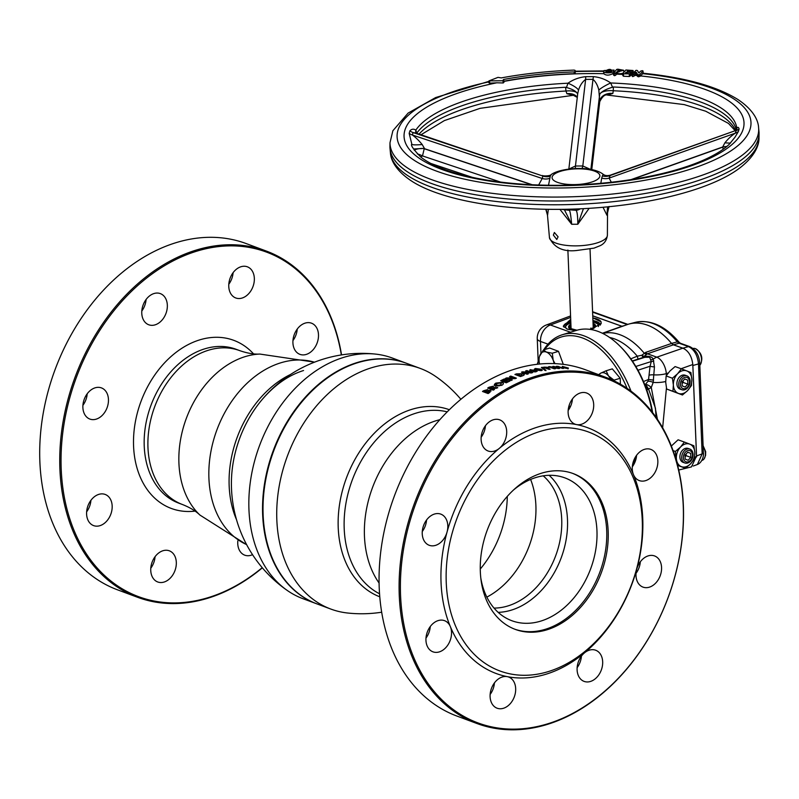 <?xml version="1.0" encoding="UTF-8"?>
<svg xmlns="http://www.w3.org/2000/svg" width="799" height="799" viewBox="0 0 799 799"><rect width="100%" height="100%" fill="white"/><g stroke="black" fill="none" stroke-linecap="round" stroke-linejoin="round"><path stroke-width="1.2" d="M420.304 368.439L406.601 363.335A128.359 94.032 110.4 0 0 357.632 362.726A128.359 94.032 110.4 0 0 265.248 482.436A128.359 94.032 110.4 0 0 317.103 603.954L330.806 609.058A128.359 94.032 -69.6 0 1 276.804 519.18A128.359 94.032 -69.6 0 1 371.335 367.82A128.359 94.032 -69.6 0 1 420.304 368.439A128.359 94.032 -69.6 0 1 435.695 376.479A130.207 130.207 0 0 1 460.883 399.29M381.682 612.214A130.207 130.207 0 0 1 347.715 613.023A128.359 94.032 -69.6 0 1 330.806 609.058M449.358 409.727A99.795 73.109 110.4 0 0 411.685 409.388A99.795 73.109 110.4 0 0 338.197 527.07A99.795 73.109 110.4 0 0 379.785 596.793M549.123 475.305A76.185 55.81 -69.6 0 1 563.884 549.582A76.185 55.81 -69.6 0 1 511.41 610.116A76.185 55.81 -69.6 0 1 498.147 612.344M535.859 477.532A76.185 55.81 -69.6 0 1 564.923 477.892A76.185 55.81 -69.6 0 1 595.694 550.022A76.185 55.81 -69.6 0 1 540.873 621.073A76.185 55.81 -69.6 0 1 511.809 620.713A76.185 55.81 -69.6 0 1 480.798 577.987A76.185 55.81 -69.6 0 0 540.873 621.073A76.185 55.81 -69.6 0 0 596.973 531.245A76.185 55.81 -69.6 0 0 535.859 477.532A76.185 55.81 -69.6 0 0 513.537 489.977A76.185 55.81 -69.6 0 1 535.859 477.532M543.22 475.834A73.099 53.553 -69.6 0 1 558.451 547.135A73.099 53.553 -69.6 0 1 507.894 605.942A73.099 53.553 -69.6 0 1 494.032 608.089M480.259 569.048A88.19 64.609 110.4 0 0 507.285 496.389M316.863 603.874A128.359 94.032 -69.6 0 1 316.634 603.784A128.359 94.032 -69.6 0 1 264.779 482.256A128.359 94.032 -69.6 0 1 357.153 362.546A128.359 94.032 -69.6 0 1 406.132 363.165A128.359 94.032 -69.6 0 1 406.361 363.255M406.132 363.165L392.419 358.062A128.359 94.032 110.4 0 0 375.52 354.097A128.359 94.032 110.4 0 0 343.45 357.453A128.359 94.032 110.4 0 0 248.918 508.803A128.359 94.032 110.4 0 0 287.53 590.641A128.359 94.032 110.4 0 0 302.921 598.681L316.634 603.784M287.53 590.641A130.207 130.207 0 0 1 231.43 481.128L231.43 481.128A99.795 73.109 -69.6 0 1 261.483 400.329L261.483 400.329C274.257 385.238 288.279 375.3 303.55 370.526M487.17 391.999A184.319 135.031 -69.6 0 0 486.901 392.179L488.339 392.709A184.319 135.031 -69.6 0 1 488.678 392.489L489.417 391.33M486.271 391.63L486.651 390.721L485.103 391.13A184.319 135.031 -69.6 0 0 484.743 391.37L485.972 391.83A184.319 135.031 -69.6 0 1 486.271 391.63M482.846 391.6A184.319 135.031 -69.6 0 1 483.615 391.081L487.68 389.922L488.089 390.751L491.135 390.971M487.68 389.922L488.089 390.751M488.589 392.179L489.328 391.011L487.09 391.68A184.689 135.301 -69.6 0 0 486.811 391.87L488.249 392.399A184.689 135.301 -69.6 0 1 488.589 392.179M491.485 387.855L492.114 386.906L490.276 387.465A184.689 135.301 -69.6 0 0 489.877 387.705L491.025 388.134A184.689 135.301 -69.6 0 1 491.485 387.855M562.336 366.391L568.369 368.039L568.099 368.579L564.314 367.86L562.336 366.391M556.174 366.351A184.689 135.301 -69.6 0 1 558.022 366.341L563.625 368.429A184.689 135.301 -69.6 0 0 562.436 368.429L557.762 366.691A184.689 135.301 -69.6 0 0 556.394 366.711L556.174 366.351M548.613 366.711A184.689 135.301 -69.6 0 1 549.692 366.621L556.424 367.82L552.728 366.451A184.689 135.301 -69.6 0 1 553.927 366.401L559.54 368.489A184.689 135.301 -69.6 0 0 558.451 368.529L551.739 367.33L555.425 368.709A184.689 135.301 -69.6 0 0 554.226 368.798L548.613 366.711M543.35 367.26A184.689 135.301 -69.6 0 1 544.698 367.101L548.913 367.41L549.013 368.109L547.724 368.289L550.171 369.198A184.689 135.301 -69.6 0 0 548.963 369.348L543.35 367.26M545.038 370.466L541.382 367.46A184.689 135.301 -69.6 0 1 542.301 367.33L545.957 370.307A184.689 135.301 -69.6 0 0 545.038 370.466M535.35 368.489L540.623 369.158C542.461 369.717 542.681 370.227 541.283 370.676L536.079 370.077L534.391 369.128L535.35 368.489M534.181 370.346L536.558 370.666L535.989 371.845L531.964 371.795L529.697 370.726L530.087 369.647L534.181 370.346M535.23 376.409A184.689 135.301 -69.6 0 1 605.692 377.288A184.689 135.301 -69.6 0 1 680.299 552.149A184.689 135.301 -69.6 0 1 547.385 724.393A184.689 135.301 -69.6 0 1 476.923 723.504A184.689 135.301 -69.6 0 1 402.316 548.653A184.689 135.301 -69.6 0 1 535.23 376.409M605.692 377.288L585.667 369.837A184.689 135.301 110.4 0 0 515.205 368.958A184.689 135.301 110.4 0 0 382.282 541.203A184.689 135.301 110.4 0 0 456.888 716.054L476.923 723.504M524.643 372.494L528.319 373.862A184.689 135.301 -69.6 0 0 527.11 374.242L521.497 372.154A184.689 135.301 -69.6 0 1 522.596 371.815L529.357 372.274L525.662 370.906A184.689 135.301 -69.6 0 1 526.881 370.566L532.494 372.654A184.689 135.301 -69.6 0 0 531.385 372.963L524.643 372.494L527.819 374.022M525.772 372.913L524.653 372.843M522.007 372.344A184.319 135.031 -69.6 0 1 522.606 372.164L528.189 372.194M547.944 723.744A183.77 134.622 110.4 0 0 683.285 507.055A183.77 134.622 110.4 0 0 535.849 377.498A183.77 134.622 110.4 0 0 400.519 594.186A183.77 134.622 110.4 0 0 547.944 723.744M540.064 431.44A127.441 93.353 -69.6 0 1 642.296 521.278A127.441 93.353 -69.6 0 1 548.444 671.55A127.441 93.353 -69.6 0 1 446.212 581.702A127.441 93.353 -69.6 0 1 540.064 431.44M584.488 652.853A131.136 96.06 -69.6 0 1 546.216 674.156A131.136 96.06 -69.6 0 1 507.275 676.643A16.619 12.175 110.4 0 0 502.341 676.963A16.619 12.175 110.4 0 0 490.376 692.463A16.619 12.175 110.4 0 0 497.098 708.204A16.619 12.175 110.4 0 0 503.44 708.284A16.619 12.175 110.4 0 0 515.395 692.773A16.619 12.175 110.4 0 0 508.683 677.043A16.619 12.175 110.4 0 0 507.275 676.643A131.136 96.06 -69.6 0 1 450.346 626.616A16.619 12.175 110.4 0 0 444.534 620.663A16.619 12.175 110.4 0 0 438.192 620.583A16.619 12.175 110.4 0 0 426.227 636.084A16.619 12.175 110.4 0 0 432.948 651.824A16.619 12.175 110.4 0 0 439.28 651.904A16.619 12.175 110.4 0 0 450.346 626.616A131.136 96.06 -69.6 0 1 447.041 532.064A16.619 12.175 110.4 0 0 440.808 514.127A16.619 12.175 110.4 0 0 434.466 514.047A16.619 12.175 110.4 0 0 422.511 529.557A16.619 12.175 110.4 0 0 429.223 545.288A16.619 12.175 110.4 0 0 435.565 545.367A16.619 12.175 110.4 0 0 447.041 532.064A131.136 96.06 -69.6 0 1 499.305 448.379A16.619 12.175 110.4 0 0 506.706 432.429A16.619 12.175 110.4 0 0 499.705 419.845A16.619 12.175 110.4 0 0 493.363 419.765A16.619 12.175 110.4 0 0 481.398 435.265A16.619 12.175 110.4 0 0 488.109 451.006A16.619 12.175 110.4 0 0 494.451 451.085A16.619 12.175 110.4 0 0 499.305 448.379A131.136 96.06 -69.6 0 1 537.587 427.085A131.136 96.06 -69.6 0 1 576.518 424.589A131.136 96.06 -69.6 0 1 633.457 474.626A131.136 96.06 -69.6 0 1 636.753 569.168A131.136 96.06 -69.6 0 1 584.488 652.853A16.619 12.175 110.4 0 0 577.088 668.803A16.619 12.175 110.4 0 0 584.099 681.387A16.619 12.175 110.4 0 0 590.441 681.467A16.619 12.175 110.4 0 0 602.396 665.966A16.619 12.175 110.4 0 0 595.684 650.236A16.619 12.175 110.4 0 0 589.342 650.156A16.619 12.175 110.4 0 0 584.488 652.853M546.985 629.792A83.116 60.884 -69.6 0 1 515.285 629.392A83.116 60.884 -69.6 0 1 481.707 550.711A83.116 60.884 -69.6 0 1 541.522 473.198A83.116 60.884 -69.6 0 1 573.233 473.597A83.116 60.884 -69.6 0 1 606.801 552.279A83.116 60.884 -69.6 0 1 546.985 629.792M633.457 474.626A16.619 12.175 110.4 0 0 639.26 480.569A16.619 12.175 110.4 0 0 645.602 480.648A16.619 12.175 110.4 0 0 657.567 465.148A16.619 12.175 110.4 0 0 650.855 449.408A16.619 12.175 110.4 0 0 644.513 449.328A16.619 12.175 110.4 0 0 633.457 474.626M576.518 424.589A16.619 12.175 110.4 0 0 581.452 424.269A16.619 12.175 110.4 0 0 593.417 408.768A16.619 12.175 110.4 0 0 586.706 393.038A16.619 12.175 110.4 0 0 580.364 392.958A16.619 12.175 110.4 0 0 568.399 408.459A16.619 12.175 110.4 0 0 575.11 424.189A16.619 12.175 110.4 0 0 576.518 424.589M636.753 569.168A16.619 12.175 110.4 0 0 642.985 587.105A16.619 12.175 110.4 0 0 649.327 587.185A16.619 12.175 110.4 0 0 661.292 571.684A16.619 12.175 110.4 0 0 654.571 555.944A16.619 12.175 110.4 0 0 648.229 555.864A16.619 12.175 110.4 0 0 636.753 569.168M640.319 561.817A16.619 12.175 -69.6 0 1 636.034 573.332M581.432 656.109A16.619 12.175 -69.6 0 1 577.148 667.624M494.421 682.915A16.619 12.175 -69.6 0 1 490.147 694.431M430.271 626.546A16.619 12.175 -69.6 0 1 425.987 638.061M426.556 520.009A16.619 12.175 -69.6 0 1 422.272 531.525M485.442 425.717A16.619 12.175 -69.6 0 1 481.158 437.233M572.444 398.911A16.619 12.175 -69.6 0 1 568.159 410.426M636.593 455.28A16.619 12.175 -69.6 0 1 632.309 466.806M566.002 368.039L565.382 368.239M567.01 368.569L566.481 368.139M567.45 368.129L568.299 368.399L568.039 368.938M562.266 366.751L565.123 367.68M557.782 366.701A184.319 135.031 -69.6 0 1 557.962 366.701L562.606 368.429M549.402 367.001A184.319 135.031 -69.6 0 1 549.652 366.981L554.586 368.768M553.597 366.771A184.319 135.031 -69.6 0 1 553.877 366.761L558.621 368.519M556.224 368.119L554.436 367.46M547.145 367.87L547.705 367.53L545.947 367.44A184.689 135.301 -69.6 0 0 545.567 367.49L546.716 367.92A184.689 135.301 -69.6 0 1 547.145 367.87M545.917 367.8A184.319 135.031 -69.6 0 0 545.537 367.85L546.686 368.269A184.319 135.031 -69.6 0 1 547.115 368.219L547.675 367.89L545.947 367.44M544.059 367.53A184.319 135.031 -69.6 0 1 544.668 367.45L548.873 367.77L548.973 368.459L547.695 368.649L549.422 369.288M526.201 371.106A184.319 135.031 -69.6 0 1 526.881 370.916L531.954 372.803M513.268 377.957L509.572 376.589A184.689 135.301 -69.6 0 1 510.771 376.079L516.384 378.167A184.689 135.301 -69.6 0 0 515.295 378.626L508.583 378.586L512.259 379.954A184.689 135.301 -69.6 0 0 511.06 380.504L505.447 378.416A184.689 135.301 -69.6 0 1 506.526 377.917L513.268 377.957L506.576 378.257A184.319 135.031 -69.6 0 0 505.877 378.566M510.771 376.079L515.974 378.346M509.482 378.916L511.869 380.124M510.012 376.758A184.319 135.031 -69.6 0 1 510.811 376.419M505.368 381.433A184.319 135.031 -69.6 0 0 505.008 381.612L506.516 382.172A184.319 135.031 -69.6 0 1 508.903 381.013L509.492 381.233M503.28 380.654A184.319 135.031 -69.6 0 0 502.921 380.833L503.999 381.233A184.319 135.031 -69.6 0 1 506.386 380.084L506.975 380.294M501.073 380.873A184.319 135.031 -69.6 0 1 504.299 379.305L504.888 379.525M506.276 382.811L500.663 380.724A184.689 135.301 -69.6 0 1 504.249 378.976L505.258 379.345A184.689 135.301 -69.6 0 0 502.871 380.504L503.949 380.903A184.689 135.301 -69.6 0 1 506.336 379.745L507.345 380.124A184.689 135.301 -69.6 0 0 504.958 381.273L506.466 381.842A184.689 135.301 -69.6 0 1 508.853 380.684L509.862 381.063A184.689 135.301 -69.6 0 0 506.276 382.811M502.301 382.381C503.899 383.121 503.74 384.089 501.822 385.288L495.44 386.127C493.832 385.338 493.992 384.329 495.909 383.091L502.301 382.381L503.4 383.51M495.929 384.948L496.698 385.777L499.005 385.877L500.873 385.238L501.163 383.32M494.401 385.288L495.979 383.42L502.361 382.711M487.59 389.602L487.999 390.441L490.526 390.282L489.917 392.339A184.689 135.301 -69.6 0 0 488.109 393.557L482.496 391.47A184.689 135.301 -69.6 0 1 483.525 390.771L487.59 389.602M487.7 388.054A184.689 135.301 -69.6 0 1 489.058 387.215L493.303 386.217L493.542 387.475L497.617 387.535A184.689 135.301 -69.6 0 0 496.309 388.304L492.434 388.264A184.689 135.301 -69.6 0 0 492.034 388.514L494.481 389.423A184.689 135.301 -69.6 0 0 493.313 390.142L487.7 388.054M514.916 374.451A184.689 135.301 -69.6 0 1 516.444 373.882L523.165 373.622C524.923 374.391 524.553 375.17 522.077 375.959A184.689 135.301 -69.6 0 0 520.529 376.539L514.916 374.451M489.058 387.215L493.382 386.536L493.622 387.795L497.687 387.855M490.246 387.845A184.319 135.031 -69.6 0 0 489.957 388.024L491.105 388.454A184.319 135.031 -69.6 0 1 491.565 388.174L492.194 387.225M492.034 388.514L494.191 389.602M488.069 388.194A184.319 135.031 -69.6 0 1 489.138 387.535M496.628 385.448L500.813 384.908L501.093 382.991L496.898 383.48L496.628 385.448M521.937 374.022L517.592 374.202A184.689 135.301 -69.6 0 0 517.133 374.371L520.728 375.71A184.689 135.301 -69.6 0 1 521.367 375.48L521.937 374.022M517.612 374.551A184.319 135.031 -69.6 0 0 517.163 374.711L520.758 376.049A184.319 135.031 -69.6 0 1 521.387 375.82L521.957 374.371M515.385 374.621A184.319 135.031 -69.6 0 1 516.464 374.222L523.185 373.972L524.284 374.731M535.28 370.926L534.97 371.825L535.27 371.275L533.083 371.795L535.28 370.926L533.083 371.445L533.402 370.876M530.985 370.796L532.444 370.436L530.985 370.796M529.697 371.076L530.087 369.997L533.612 370.137L537.128 371.375M531.964 372.144L531.345 371.365M537.308 369.827L540.633 370.017L536.389 368.858L537.308 369.827M536.379 369.208L537.288 370.177L540.494 370.247M534.381 369.478L535.34 368.848L542.201 370.356M541.752 367.76A184.319 135.031 -69.6 0 1 542.271 367.69L545.937 370.666M565.442 367.88L567.13 367.949L565.442 367.88M266.337 251.066L246.302 243.615A184.689 135.301 110.4 0 0 175.84 242.726A184.689 135.301 110.4 0 0 42.926 414.971A184.689 135.301 110.4 0 0 117.533 589.832L137.568 597.282A184.689 135.301 -69.6 0 1 62.961 422.421A184.689 135.301 -69.6 0 1 195.875 250.177A184.689 135.301 -69.6 0 1 266.337 251.066A184.689 135.301 -69.6 0 1 341.543 354.906M262.352 567.829A184.689 135.301 -69.6 0 1 208.03 598.161A184.689 135.301 -69.6 0 1 137.568 597.282M341.353 354.936A183.77 134.622 110.4 0 0 196.494 251.266A183.77 134.622 110.4 0 0 61.163 467.954A183.77 134.622 110.4 0 0 208.589 597.512A183.77 134.622 110.4 0 0 262.222 567.67M237.832 540.863A16.619 12.175 110.4 0 0 244.734 555.165A16.619 12.175 110.4 0 0 251.076 555.245A16.619 12.175 110.4 0 0 252.554 554.686M162.986 550.731A16.619 12.175 110.4 0 0 151.021 566.241A16.619 12.175 110.4 0 0 157.733 581.972A16.619 12.175 110.4 0 0 164.075 582.052A16.619 12.175 110.4 0 0 176.04 566.551A16.619 12.175 110.4 0 0 169.328 550.811A16.619 12.175 110.4 0 0 162.986 550.731M98.836 494.361A16.619 12.175 110.4 0 0 86.871 509.862A16.619 12.175 110.4 0 0 93.583 525.602A16.619 12.175 110.4 0 0 99.925 525.682A16.619 12.175 110.4 0 0 111.89 510.181A16.619 12.175 110.4 0 0 105.178 494.441A16.619 12.175 110.4 0 0 98.836 494.361M95.111 387.825A16.619 12.175 110.4 0 0 83.156 403.325A16.619 12.175 110.4 0 0 89.868 419.066A16.619 12.175 110.4 0 0 96.21 419.145A16.619 12.175 110.4 0 0 108.175 403.645A16.619 12.175 110.4 0 0 101.453 387.905A16.619 12.175 110.4 0 0 95.111 387.825M154.007 293.533A16.619 12.175 110.4 0 0 142.042 309.043A16.619 12.175 110.4 0 0 148.754 324.774A16.619 12.175 110.4 0 0 155.096 324.853A16.619 12.175 110.4 0 0 167.061 309.353A16.619 12.175 110.4 0 0 160.339 293.613A16.619 12.175 110.4 0 0 154.007 293.533M241.008 266.726A16.619 12.175 110.4 0 0 229.043 282.227A16.619 12.175 110.4 0 0 235.755 297.967A16.619 12.175 110.4 0 0 242.097 298.047A16.619 12.175 110.4 0 0 254.062 282.546A16.619 12.175 110.4 0 0 247.35 266.806A16.619 12.175 110.4 0 0 241.008 266.726M305.158 323.106A16.619 12.175 110.4 0 0 293.193 338.606A16.619 12.175 110.4 0 0 299.905 354.347A16.619 12.175 110.4 0 0 306.247 354.426A16.619 12.175 110.4 0 0 318.212 338.916A16.619 12.175 110.4 0 0 311.5 323.186A16.619 12.175 110.4 0 0 305.158 323.106M297.238 329.058A16.619 12.175 -69.6 0 1 292.953 340.574M233.088 272.689A16.619 12.175 -69.6 0 1 228.804 284.204M146.087 299.495A16.619 12.175 -69.6 0 1 141.803 311.011M87.201 393.777A16.619 12.175 -69.6 0 1 86.472 397.952A16.619 12.175 -69.6 0 1 82.916 405.303M90.916 500.314A16.619 12.175 -69.6 0 1 86.632 511.829M155.066 556.693A16.619 12.175 -69.6 0 1 150.781 568.209M572.493 473.328A83.116 60.884 -69.6 0 1 605.243 552.249A83.116 60.884 -69.6 0 1 545.517 629.242A83.116 60.884 -69.6 0 1 514.546 629.113M237.842 349.982A82.097 60.145 110.4 0 0 204.674 348.853A82.097 60.145 110.4 0 0 145.378 426.736A82.097 60.145 110.4 0 0 180.634 503.789M253.543 353.867A89.668 65.688 110.4 0 0 199.59 339.915A89.668 65.688 110.4 0 0 133.533 439.21A89.668 65.688 110.4 0 0 195.056 511.11M572.074 401.587A38.781 23.011 -107.1 0 0 571.375 400.509M633.098 465.677A81.268 48.21 -107.1 0 0 635.435 457.028M627.105 388.364A81.268 48.21 -107.1 0 0 582.251 337.887A81.268 48.21 -107.1 0 0 544.688 349.562M543.68 349.872A83.116 49.308 72.9 0 1 562.326 334.741A83.116 49.308 72.9 0 1 583.61 335.71A83.116 49.308 72.9 0 1 630.99 391.13M652.174 412.034A83.116 49.308 -107.1 0 0 619.185 345.398A83.116 49.308 -107.1 0 0 597.812 331.325A83.116 49.308 -107.1 0 0 576.538 330.367L562.326 334.741M619.185 345.398L620.204 346.396A81.268 48.21 72.9 0 1 652.643 412.644M537.258 364.274A83.116 49.308 72.9 0 1 539.095 358.991M539.065 359.83A81.268 48.21 -107.1 0 0 537.427 364.254M569.088 405.562A31.401 18.627 72.9 0 1 570.126 407.24M699.824 365.243A9.238 5.483 -107.1 0 0 700.294 364.684A9.238 5.483 -107.1 0 0 700.873 355.715A9.238 5.483 -107.1 0 0 695.35 348.634A9.238 5.483 -107.1 0 0 695.28 348.614A9.238 5.483 -107.1 0 0 693.003 348.484M701.882 460.414L702.191 460.314A9.238 5.483 -107.1 0 0 704.129 458.836A9.238 5.483 -107.1 0 0 703.13 446.391M644.923 384.998L647.979 381.263L648.558 379.465L650.056 366.252L637.862 370.247L635.694 366.491L651.285 361.538L649.637 357.213L643.435 357.333A5.543 1.498 74.8 0 1 642.985 357.033A5.543 1.498 74.8 0 1 641.837 355.235A5.543 2.777 -135.3 0 0 644.144 356.284L646.021 356.284C650.026 356.154 652.413 357.143 653.192 359.26L654.451 366.891L653.173 382.401A14.032 4.594 -2.3 0 0 665.687 381.493M683.065 393.498A12.005 8.829 109.8 0 0 687.619 390.551L682.446 394.996L678.381 393.398A12.005 8.829 109.8 0 0 683.065 393.498M681.917 389.762L680.099 389.113A7.391 5.433 -70.2 0 1 676.913 383.91A7.391 5.433 -70.2 0 1 685.103 375.21L686.91 375.86A7.391 5.433 -70.2 0 1 690.096 381.063A7.391 5.433 -70.2 0 1 681.917 389.762A7.391 5.433 -70.2 0 1 678.731 384.559A7.391 5.433 -70.2 0 1 686.91 375.86M689.507 381.602A5.913 4.345 109.8 0 0 684.733 377.428A5.913 4.345 109.8 0 0 680.408 384.409A5.913 4.345 109.8 0 0 685.182 388.584A5.913 4.345 109.8 0 0 689.507 381.602M698.096 355.635A9.238 5.483 -107.1 0 0 696.658 352.768M570.706 319.38L563.275 326.152L567.48 329.178L575.53 330.676M590.661 329.468L601.148 323.655L601.078 321.877L592.828 317.812M592.938 320.529A18.467 6.042 177.7 0 1 596.274 321.428A18.467 6.042 177.7 0 1 600.488 324.793M563.625 326.751A18.467 6.042 177.7 0 1 563.605 326.561A18.467 6.042 177.7 0 1 570.796 321.428M563.934 326.821L563.734 326.891A18.467 6.042 177.7 0 1 564.104 326.072M632.468 361.228L645.133 357.203M676.344 460.763L675.395 451.455L680.568 447.001A12.005 8.829 109.8 0 0 676.344 458.236A12.005 8.829 109.8 0 0 681.367 466.636A12.005 8.829 109.8 0 0 686.041 466.726A12.005 8.829 109.8 0 0 690.606 463.79L685.432 468.234L677.542 465.158M684.903 463.001L683.085 462.351A7.391 5.433 -70.2 0 1 679.899 457.208A7.391 5.433 -70.2 0 1 682.496 450.227A7.391 5.433 -70.2 0 1 688.079 448.439L689.897 449.088A7.391 5.433 -70.2 0 1 693.073 454.222A7.391 5.433 -70.2 0 1 690.486 461.213A7.391 5.433 -70.2 0 1 684.903 463.001A7.391 5.433 -70.2 0 1 681.717 457.867A7.391 5.433 -70.2 0 1 684.304 450.876A7.391 5.433 -70.2 0 1 689.897 449.088M690.406 460.374A5.913 4.345 109.8 0 0 691.764 452.234A5.913 4.345 109.8 0 0 685.472 452.104A5.913 4.345 109.8 0 0 684.114 460.244A5.913 4.345 109.8 0 0 690.406 460.374M688.109 460.264L685.182 459.125L685.013 455.1L687.779 452.214L690.696 453.353L690.865 457.378L688.109 460.264M687.709 452.274L690.696 453.353M686.081 453.982L686.151 455.69L690.865 457.378M686.151 455.69L685.083 456.798M677.602 465.388L685.432 468.234M673.068 450.616L675.395 451.455M680.568 447.001L684.363 442.057L689.807 444.154A12.005 8.829 109.8 0 0 680.568 447.001M671.34 446.032L678.081 439.8L684.363 442.057M694.82 452.544A12.005 8.829 -70.2 0 1 690.606 463.79L694.401 458.846L694.82 452.544A12.005 8.829 109.8 0 0 689.807 444.154L693.872 445.762L694.82 452.544M693.802 458.626L694.401 458.846M637.992 358.951L637.282 356.184L641.837 355.235L645.582 352.409A5.543 3.186 -109.1 0 0 647.43 353.797L644.144 356.284A5.543 2.137 81.6 0 1 643.435 357.333L632.289 360.958M654.451 366.891A5.543 1.238 -173.7 0 1 650.056 366.252L651.285 361.538A5.543 4.015 153.5 0 0 653.822 360.898M648.478 379.495L643.495 381.542M644.873 384.868L647.999 389.313L646.82 390.052M656.079 417.318L655.43 408.129L648.508 388.983L647.999 389.313M647.979 381.263A5.543 2.377 -160 0 1 653.173 382.401L651.275 387.555L657.437 419.315M622.201 326.401L592.748 315.845M570.626 317.433L550.371 324.983A14.032 8.519 -110.4 0 0 546.386 324.963A14.032 14.032 0 0 0 537.258 338.686L538.186 361.418M678.731 470.032L691.475 466.886L696.548 455.959L702.151 453.872L698.486 363.915C697.597 355.275 694.271 349.503 688.508 346.596L679.15 343.23L677.312 341.852A73.488 43.595 -107.1 0 0 635.255 322.377C650.516 319.25 665.088 325.812 678.97 342.082A3.695 1.718 140.1 0 0 677.312 341.852L671.569 343.41L673.407 344.788L682.875 348.184L688.508 346.596A3.695 2.717 109.8 0 1 689.797 346.636C695.759 349.602 699.075 355.036 699.724 362.956A3.695 1.208 177.7 0 1 698.486 363.915L692.863 365.513L696.548 455.959M697.407 464.489L702.151 453.872A3.695 1.208 177.7 0 0 703.39 452.903C703.889 454.511 702.9 462.311 697.407 464.489L693.282 466.027M626.036 325.033A73.748 43.745 72.9 0 1 629.402 323.905A73.748 43.745 72.9 0 1 671.569 343.41L673.397 344.818L647.43 353.797L656.818 357.173A14.032 7.8 71.7 0 1 666.306 373.632L666.376 375.56M592.748 315.815L622.261 326.382M692.863 365.513L692.803 364.534L681.098 368.719M650.865 359.63A5.543 4.694 167.5 0 0 653.192 359.26A14.032 10.327 109.8 0 1 656.818 357.173L682.875 348.184M602.796 333.453A72.469 42.996 72.9 0 1 644.114 353.078A5.543 3.625 -121.7 0 0 646.411 354.307M687.879 384.139L685.123 387.036L682.196 385.897L682.036 381.872L684.793 378.976L687.719 380.114L687.879 384.139L683.165 382.451L682.106 383.57M684.733 379.046L687.719 380.114M683.095 380.753L683.165 382.451M691.834 379.315L691.415 385.607L687.619 390.551A12.005 8.829 -70.2 0 0 691.834 379.315A12.005 8.829 109.8 0 0 686.82 370.916A12.005 8.829 109.8 0 0 677.582 373.762A12.005 8.829 109.8 0 0 673.367 385.008A12.005 8.829 109.8 0 0 678.381 393.398L672.948 391.3L673.367 385.008L672.418 378.217L677.582 373.762L681.387 368.828L690.885 372.524L691.834 379.315M681.387 368.828L675.095 366.571L669.932 371.016L666.126 375.959L665.707 382.252L666.656 389.043L682.446 394.996M666.656 389.043L672.948 391.3M666.126 375.959L672.418 378.217M683.535 348.464C688.768 351.26 691.854 356.614 692.803 364.534M683.335 348.384L673.397 344.818M602.626 333.373L627.255 324.594A73.718 43.725 72.9 0 1 671.569 343.44L645.582 352.409M666.446 388.054L662.641 427.745M651.275 387.555L648.508 388.983L645.772 384.479A5.543 2.467 -140.2 0 1 651.275 387.555M648.558 379.465L653.602 380.124M649.217 375.18A5.543 1.878 -179.5 0 1 654.081 374.871A14.032 4.594 -2.3 0 0 666.306 373.632L668.194 373.003M645.332 357.123L646.021 356.284M630.511 358.971L637.282 356.184A70.072 41.568 -107.1 0 0 609.617 337.478M696.568 456.928L692.813 364.843M592.988 321.787A16.529 5.413 177.7 0 1 594.796 322.327A16.529 5.413 177.7 0 1 598.521 326.162A16.529 5.413 177.7 0 1 598.361 326.561M598.491 326.262A16.469 5.393 -2.3 0 0 594.756 322.546A16.469 5.393 -2.3 0 0 592.998 322.017M593.048 323.285A13.473 4.414 177.7 0 1 595.445 325.223A13.473 4.414 177.7 0 1 590.361 329.428M576.299 330.446A13.473 4.414 177.7 0 1 571.714 329.438A13.473 4.414 177.7 0 1 568.678 326.322A13.473 4.414 177.7 0 1 570.905 324.194M595.475 325.323A13.533 4.434 177.7 0 1 595.515 325.423A13.533 4.434 177.7 0 1 591.749 329.198M575.779 330.596A13.533 4.434 177.7 0 1 571.675 329.657A13.533 4.434 177.7 0 1 568.618 326.521A13.533 4.434 177.7 0 1 568.658 326.421M569.767 327.54A12.494 4.095 177.7 0 1 570.985 326.212M593.128 325.313A12.494 4.095 177.7 0 1 594.456 326.541M592.958 321.088A18.157 5.943 177.7 0 1 596.054 321.937A18.157 5.943 177.7 0 1 600.179 325.143M563.944 327.131A18.157 5.943 177.7 0 1 570.816 321.987M566.98 328.998A16.529 5.413 177.7 0 1 565.682 327.5A16.529 5.413 177.7 0 1 570.846 322.686M570.856 322.916A16.469 5.393 -2.3 0 0 565.722 327.6M593.158 325.892A12.375 4.055 177.7 0 1 594.256 326.871M590.791 328.089A11.086 3.625 177.7 0 1 591.829 328.549M569.987 327.86A12.375 4.055 177.7 0 1 571.015 326.801M604.024 72.27L603.784 73.688C605.892 75.496 608.698 75.585 612.214 73.937L613.852 72.789L613.682 71.041C612.693 73.848 600.478 73.138 604.044 70.532L614.081 70.092M603.595 73.168L604.044 70.532M611.794 70.721C610.925 68.984 609.028 68.954 606.111 70.622C606.391 72.599 608.289 72.629 611.794 70.721L611.974 70.252M606.281 72.379L607.699 71.451L611.704 71.58M591.759 169.598L599.749 101.633L598.841 90.107C597.692 85.373 595.744 81.788 592.988 79.351L585.637 79.391C582.341 81.868 579.964 85.473 578.496 90.227A11.086 2.647 24.4 0 0 567.989 83.206C573.253 79.51 579.155 77.333 585.697 76.674L593.377 76.634C599.719 77.213 605.502 79.331 610.726 82.966L612.503 87.231L613.342 86.991L613.302 90.756A11.086 4.305 0.4 0 0 599.819 94.052C601.907 91.386 606.131 89.118 612.503 87.231M503.29 81.538L503.63 79.461L503.29 81.538A170.117 55.7 177.7 0 1 503.36 81.528M503.779 80.499L503.999 82.247L503.37 81.638M503.999 82.247L503.22 82.956L502.951 80.729L503.75 80.27L503.17 79.88M642.975 70.911L643.235 73.238L640.369 75.905A170.117 55.7 177.7 0 1 738.905 137.278A170.117 55.7 177.7 0 1 558.231 185.718A170.117 55.7 177.7 0 1 407.11 146.207A170.117 55.7 177.7 0 1 496.788 82.806L503.22 82.956M583.849 168.579L578.456 168.429C562.476 168.849 554.106 172.404 551.28 174.502L550.261 176.199A11.086 10.407 26.5 0 1 542.901 176.05L416.059 133.093L413.073 132.564L412.384 135.001C415.58 137.298 418.856 140.484 422.202 144.539A11.086 1.308 -5.7 0 1 411.845 144.289L411.815 144.06C410.416 145.078 413.343 149.353 420.614 156.884C429.792 164.304 444.883 170.636 465.867 175.88C492.564 182.272 523.435 185.408 558.471 185.308C595.874 184.978 630.521 181.043 662.411 173.503C680.129 169.218 695.1 164.175 707.355 158.362C717.013 153.728 724.333 149.013 729.307 144.239L734.98 137.228M411.815 144.06L409.168 133.393L409.887 130.846C411.635 128.959 413.622 128.699 415.84 130.087L416.798 133.333M389.942 146.527A184.689 60.464 -2.3 0 0 390.032 148.724A184.689 60.464 -2.3 0 0 557.303 200.978A184.689 60.464 -2.3 0 0 759.05 133.683A184.689 60.464 -2.3 0 0 758.96 131.495L758.591 127.65A184.479 60.394 177.7 0 1 557.163 197.063A184.479 60.394 177.7 0 1 390.002 142.671L389.942 146.527M488.888 81.878A177.098 57.987 -2.3 0 0 400.788 147.725A177.098 57.987 -2.3 0 0 557.582 188.015A177.098 57.987 -2.3 0 0 745.767 137.458A177.098 57.987 -2.3 0 0 642.346 73.628L643.185 73.238L642.965 70.951L641.078 70.901L638.711 72.819L637.422 70.542L636.084 70.292L632.119 74.007L633.977 74.117L634.126 76.085L632.678 76.614L632.059 75.995L633.307 74.347M578.456 168.429L575.21 168.509A11.086 0.559 87.3 0 0 575.45 166.022L582.811 165.982L590.371 169.338M550.261 176.199L548.523 185.258M558.082 236.784L554.376 232.489L553.367 235.086L556.783 239.48L558.082 236.784M589.173 208.299L577.817 224.239L571.675 224.269L559.929 209.338M548.354 209.318L547.525 215.6M547.495 215.321L546.087 209.288M568.928 169.048L575.45 166.022L585.637 79.391A11.086 0.729 88 0 0 585.697 76.674M726.401 146.796A11.086 4.075 -6.4 0 0 723.964 146.746L726.81 146.457M723.175 149.253L722.676 146.986A11.086 3.186 -178.5 0 1 723.035 147.016L723.964 146.746M630.97 179.645L722.676 146.986L724.903 142.821A11.086 1.079 -173.7 0 0 730.476 143.071M724.903 142.821C728.199 138.726 731.674 135.5 735.33 133.163A11.086 10.297 -158.6 0 0 738.376 131.515L735 137.188M600.808 183.301L601.747 178.037A11.086 10.247 -156.5 0 0 609.098 178.107L735.33 133.163L736.019 130.726A11.086 10.507 -170.7 0 0 739.095 128.979L738.376 131.515M601.747 178.037L602.346 175.9A11.086 10.537 -173.8 0 0 609.787 175.67L734.311 131.016C736.298 129.997 737.137 129.228 736.838 128.719L736.838 128.719A11.086 7.83 2.4 0 0 736.838 128.259C737.817 126.861 738.576 127.101 739.095 128.979M602.346 175.9L603.205 174.312C605.033 175.68 607.39 175.97 610.306 175.171L609.098 178.107L611.335 182.242M607.58 206.831L606.95 215.261L603.015 207.251M608.968 206.691L606.95 215.261L609.078 206.482M722.666 147.156L631.809 179.515M736.808 128.859L736.838 128.259A162.746 53.283 -2.3 0 0 610.726 82.966A11.086 1.698 152.9 0 0 598.841 90.107M736.328 129.748A162.527 53.213 -2.3 0 0 613.342 86.991M599.64 94.921L590.88 169.428L599.63 94.751A11.086 2.936 175.2 0 1 599.669 94.652L599.819 94.052M581.672 168.469A11.086 1.658 92 0 0 582.811 165.982L592.988 79.351A11.086 1.498 91.3 0 0 593.377 76.634M578.496 90.227L577.667 93.853M549.662 178.337A11.086 10.377 5.2 0 1 542.211 178.487L542.901 176.05L413.073 132.564A11.086 10.407 23.4 0 1 409.887 130.846M538.646 185.018L542.211 178.487L412.384 135.001A11.086 10.387 8.3 0 1 409.168 133.393M422.202 144.539L424.589 148.684A11.086 3.046 -5.6 0 0 424.229 148.714L422.501 155.925L420.703 156.954M561.457 209.328L568.359 210.227A7.391 7.351 -82.5 0 0 569.347 210.297C570.087 210.906 570.856 215.57 571.675 224.269L564.374 209.708M417.308 153.907A11.086 4.235 -150.6 0 1 422.501 155.925L500.564 182.072M413.492 148.974L423.26 148.454A11.086 4.205 1 0 0 414.202 150.132M423.26 148.454L424.229 148.714M416.069 133.093L415.85 132.674A11.086 7.59 165.8 0 1 415.84 130.087A162.746 53.283 -2.3 0 1 567.989 83.206L566.461 87.5C573.003 89.308 576.718 91.535 577.627 94.172L577.617 94.771M577.617 94.032A11.086 4.185 -5.8 0 0 565.982 91.026L565.582 87.261A162.527 53.213 -2.3 0 0 416.798 133.103M565.582 87.261L566.461 87.5M421.023 134.751L444.374 120.589L480.069 108.344L573.382 95.301L566.881 93.713A11.086 8.24 168.7 0 1 577.278 97.218M566.881 93.713L565.982 91.026A162.746 53.283 177.7 0 0 419.066 134.102M532.274 184.759L424.589 148.714M424.609 148.854L531.705 184.729M561.927 209.318L575.879 210.257C577.108 210.936 577.747 215.59 577.817 224.239L583.45 208.629M735.569 130.407A162.746 53.283 177.7 0 0 613.302 90.756L612.843 93.443L607.5 95.101M591.719 169.588L599.739 101.313A11.086 8.35 177.6 0 1 612.843 93.443M618.216 72.03L618.076 70.252L617.597 70.801L618.226 71.151L617.617 70.981M618.226 71.151L621.472 70.532L619.225 70.002L619.355 71.79M618.076 70.252L619.225 70.002M632.109 72.559L631.969 70.761L633.118 70.522L633.257 72.439L631.4 72.519M631.969 70.761L628.414 70.552L628.483 71.501M642.965 70.951L642.306 70.652M575.03 71.59L575.2 73.358L574.281 73.698L574.111 71.92L575.03 71.59L575.06 70.372L574.131 70.102A176.379 57.748 -2.3 0 0 501.313 77.903L497.997 77.373L488.968 80.899L502.951 80.729M496.788 82.806L489.527 83.166L488.808 82.677L489.597 82.377M488.808 82.677L488.938 81.298M642.935 71.011L639.939 74.477L640.079 76.324L637.552 76.444L636.344 74.137L635.624 74.147L635.575 72.27L636.294 72.25L636.344 74.137M638.95 76.794L638.791 74.716L638.221 74.687L638.201 76.774M637.552 76.444L637.572 74.477L638.221 74.687M637.572 74.477L636.294 72.25M634.126 76.085L635.624 74.147M635.575 72.27L633.977 74.117M638.791 74.716L639.939 74.477M632.059 75.995L632.109 74.167M630.321 73.548L630.221 72.319L631.37 72.07L631.5 73.858L623.51 73.808L623.45 76.245L622.83 75.545L623.49 74.467M628.414 70.552L627.265 70.801L627.634 71.451L631.37 72.07M631 73.358L631.5 73.858M630.221 72.319L627.045 72.13L627.135 73.298M629.312 75.156L630.661 75.655L629.412 76.504L623.45 76.245M627.045 72.13L625.897 72.379L625.467 72.879L626.086 73.228L630.381 73.898M629.902 74.107L630.031 75.196M629.412 76.504L629.232 74.147M623.51 73.808L622.89 73.448L625.887 69.992L633.118 70.522M622.83 75.545L622.88 73.618M616.488 72.09L617.627 71.84L617.767 73.628L616.618 73.868L616.488 72.09L615.679 73.019L615.839 75.096L614.721 75.665L613.642 74.936L613.692 73.069M613.702 72.899L614.321 73.258L613.702 72.899L616.698 69.443L617.847 69.193L623.669 70.282L623.829 72.15C623.29 73.408 621.262 73.898 617.767 73.628M617.847 71.091L617.847 70.522M623.669 70.282L617.627 71.84M615.839 75.096L616.618 73.868M615.679 73.019L614.321 73.258L614.261 75.635L613.642 74.936M614.87 73.268L614.301 73.917M610.895 71.55A177.098 57.987 -2.3 0 0 607.699 71.451M606.111 70.622L605.782 71.351M574.301 71.81L575.23 72.09L575.2 73.358M574.281 73.698A170.746 55.9 -2.3 0 0 503.869 81.208M503.63 79.461A170.836 55.93 177.7 0 1 574.111 71.92M567.919 209.208L575.879 210.257A7.391 7.351 -82.5 0 0 580.244 208.779M489.687 81.378L489.527 83.166M539.525 356.334L543.46 349.942L546.336 352.059L552.309 353.228L553.168 360.179L555.015 363.645M539.545 364.034A12.005 7.121 72.9 0 1 539.075 360.519A12.005 7.121 72.9 0 1 539.515 356.384A12.005 7.121 72.9 0 1 539.904 355.245A12.005 7.121 72.9 0 1 546.336 352.059A12.005 7.121 72.9 0 1 553.168 360.179A12.005 7.121 72.9 0 1 554.106 363.605M563.285 364.354L558.501 351.32L552.309 353.228M558.501 351.32L549.662 348.034L543.46 349.942M620.414 384.179L620.204 378.247L612.314 368.868L606.121 370.776L608.518 375.939L614.012 380.154L620.204 378.247M614.012 380.154L613.812 380.724M598.621 374.661L600.858 373.093A12.005 7.121 72.9 0 1 604.633 373.003A12.005 7.121 72.9 0 1 608.518 375.939A12.005 7.121 72.9 0 1 610.676 379.295M598.96 374.781A12.005 7.121 72.9 0 1 600.858 373.093L606.121 370.776M447.23 411.845A97.428 71.371 110.4 0 0 415.929 413.173A97.428 71.371 110.4 0 0 346.566 499.964A97.428 71.371 110.4 0 0 379.555 593.797M439.84 419.685A97.428 71.371 110.4 0 0 436.184 420.703A97.428 71.371 110.4 0 0 371.685 489.847A97.428 71.371 110.4 0 0 379.086 583.03M486.841 597.123A80.979 59.326 110.4 0 0 530.616 479.44M246.601 544.598A97.428 71.371 -69.6 0 1 210.946 451.365A97.428 71.371 -69.6 0 1 280.639 362.856A97.428 71.371 -69.6 0 1 314.446 362.197M236.504 519.65A97.428 71.371 -69.6 0 1 290.496 374.491M246.661 544.708L199.93 515.065A89.888 65.848 -69.6 0 1 183.351 427.475A89.888 65.848 -69.6 0 1 245.103 356.644A89.888 65.848 -69.6 0 1 259.815 354.057C254.062 354.406 247.36 353.268 239.72 350.631L235.995 349.243M199.93 515.065C195.805 511.04 189.992 507.525 182.482 504.529A82.097 60.145 -69.6 0 1 149.323 426.806A82.097 60.145 -69.6 0 1 208.399 350.242A82.097 60.145 -69.6 0 1 239.72 350.631M592.828 317.892A19.346 6.332 177.7 0 1 596.853 318.941A19.346 6.332 177.7 0 1 601.078 321.877M602.376 333.253L621.852 326.292M548.004 344.139L540.484 341.443A14.032 10.327 -70.2 0 1 550.371 324.983L570.516 332.224M540.963 353.238L540.484 341.443A14.032 4.594 177.7 0 1 537.258 338.686M627.215 324.574L592.598 312.139M678.97 342.082L680.438 343.27A3.695 2.717 109.8 0 0 679.15 343.23L673.407 344.788M621.842 326.262L624.548 325.563M694.651 457.088L696.558 456.619M593.088 324.134A12.494 4.095 177.7 0 1 594.576 325.972A12.494 4.095 177.7 0 1 593.967 327.31M593.068 323.735A12.744 4.175 177.7 0 1 590.201 329.168A12.744 4.175 177.7 0 1 589.652 329.328M570.316 328.279A12.494 4.095 177.7 0 1 569.597 326.991A12.494 4.095 177.7 0 1 570.935 325.043M576.918 330.247A12.744 4.175 177.7 0 1 570.925 324.634M503.899 81.428A170.117 55.7 177.7 0 1 589.912 73.568A170.117 55.7 177.7 0 1 603.784 73.688M758.99 137.548C759.26 143.89 756.204 154.946 740.723 167.241C709.083 192.229 633.188 209.118 558.191 209.358C492.773 209.668 437.433 198.202 411.205 180.794C394.656 169.768 390.651 158.961 390.401 152.559A184.479 60.394 -2.3 0 0 557.482 204.764A184.479 60.394 -2.3 0 0 758.99 137.548L759.05 133.683M603.625 71.361A177.098 57.987 -2.3 0 0 590.561 71.271A177.098 57.987 -2.3 0 0 575.03 71.58M578.216 168.839A23.93 7.83 -2.3 0 0 552.179 176.859A23.93 7.83 -2.3 0 0 573.762 184.609A23.93 7.83 -2.3 0 0 599.789 176.589A23.93 7.83 -2.3 0 0 578.216 168.839M549.452 237.643A28.994 9.498 -2.3 0 0 575.719 245.872A28.994 9.498 -2.3 0 0 607.39 235.286C606.681 240.419 604.184 243.925 599.879 245.792L594.027 248.129L576.429 250.526C563.085 251.965 554.087 247.67 549.452 237.643L547.475 215.111M634.586 75.356A170.117 55.7 177.7 0 1 637.183 75.595M633.158 72.799A177.098 57.987 -2.3 0 0 631.41 72.659M630.002 74.976A170.117 55.7 177.7 0 1 632.089 75.146M616.399 74.117A170.117 55.7 177.7 0 1 622.86 74.477M614.751 71.69A177.098 57.987 -2.3 0 0 614.231 71.67M612.214 73.937A170.117 55.7 177.7 0 1 613.632 73.997M375.52 354.097A130.207 130.207 0 0 0 261.483 400.329M182.482 504.529L178.756 503.14M259.815 354.057L314.556 362.157M700.294 364.684C703.36 358.132 701.712 352.778 695.35 348.634M704.129 458.836L705.577 455.43L705.677 451.655L703.1 445.662M546.386 324.963L570.566 315.945M703.39 452.903L699.724 362.956M627.814 324.374L592.578 311.71M689.797 346.636L680.438 343.27M635.255 322.377L629.402 323.905M594.576 325.972C595.265 326.641 593.787 327.7 590.141 329.158L589.602 329.318M576.958 330.237L570.925 328.609L569.597 326.991M567.879 250.037L571.085 328.699M590.032 249.128L593.238 327.8M390.401 152.559L390.032 148.724M603.754 70.941L575.04 71.181M390.002 142.671L392.878 130.746L408.109 113.098L435.655 97.558L488.928 81.348M610.306 175.171L734.311 131.016M582.511 168.509L583.25 168.549M568.838 169.068L577.627 94.522M551.28 174.502C550.092 176.369 541.842 176.01 542.611 175.48M573.382 95.301L577.258 97.398M430.941 163.495L472.319 177.358M547.465 215.081L545.807 209.278M607.39 235.286L607.52 213.323M603.215 174.312C598.92 170.946 592.029 169.018 582.551 168.509M599.749 101.633C602.486 96.349 605.093 94.182 607.57 95.101L684.184 104.589L705.717 111.221L728.478 123.416L735.15 130.656M613.602 75.096L613.662 72.989M614.191 71.241L615.11 71.281M623.809 71.71L624.369 71.74M638.701 72.809L639.32 72.869M643.125 73.228C684.973 77.493 716.563 86.252 737.896 99.495C754.376 110.502 758.341 121.288 758.591 127.65"/></g></svg>
